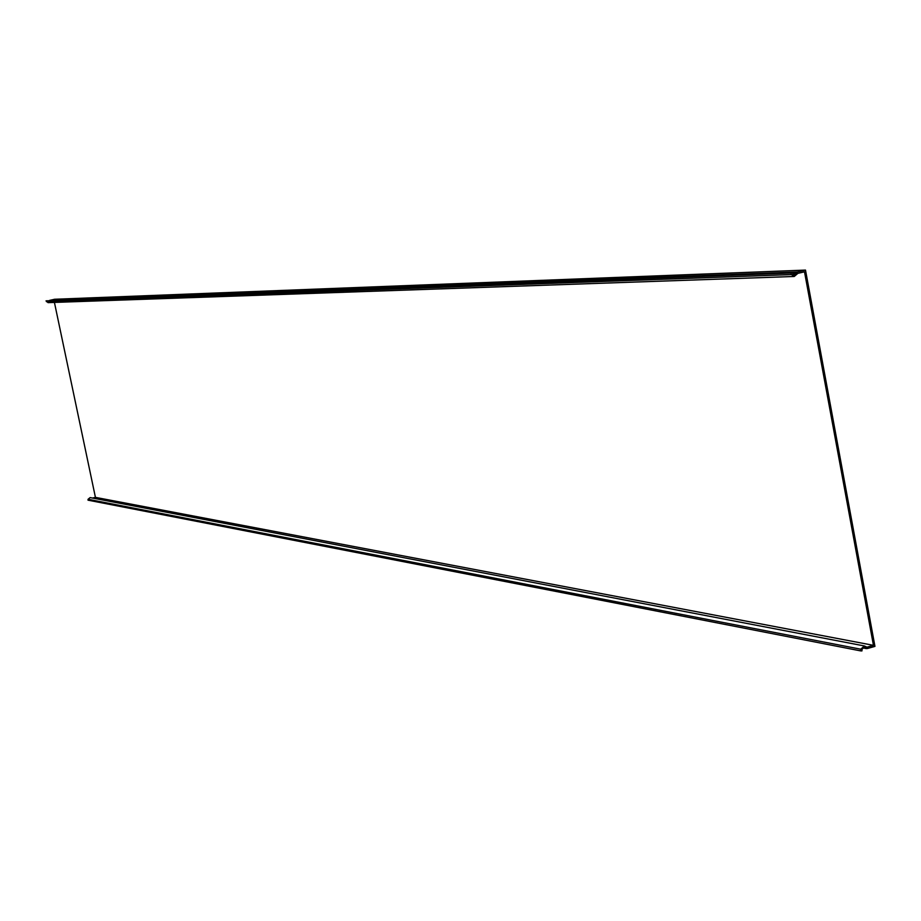 <?xml version="1.0" encoding="UTF-8"?>
<svg xmlns="http://www.w3.org/2000/svg" width="921" height="921" viewBox="0 0 921 921"><rect width="100%" height="100%" fill="white"/><g stroke="black" fill="none" stroke-linecap="round" stroke-linejoin="round"><path stroke-width="1.38" d="M92.549 498.054L95.427 497.363L873.453 645.333L866.983 647.175L864.335 645.943L860.778 649.201L860.686 650.894L88.025 500.172L88.071 499.274L90.131 497.593L864.335 645.943M794.236 276.473L48.065 302.641L46.05 300.856L790.759 273.077L791.438 274.596L794.236 276.473L797.885 273.364L804.494 271.822L873.453 645.333M95.427 497.363L54.42 302.41M860.686 650.894L861.952 650.905L862.033 649.224L864.082 647.359L867.237 648.568L874.95 646.381L805.495 270.095L54.523 299.267L49.607 300.407M805.495 270.095L797.621 271.937L794.19 275.011L791.91 272.42L46.05 300.856M790.759 273.077L791.91 272.42M866.316 647.049L866.983 647.175M49.987 300.246L797.621 271.937M860.778 649.201L88.071 499.274M864.646 647.613L863.449 647.382M862.747 647.739L865.648 648.303M46.453 301.662L791.438 274.596M792.762 274.239L795.583 274.136M796.251 272.984L792.233 273.134M866.362 648.614L862.597 647.877"/></g></svg>
